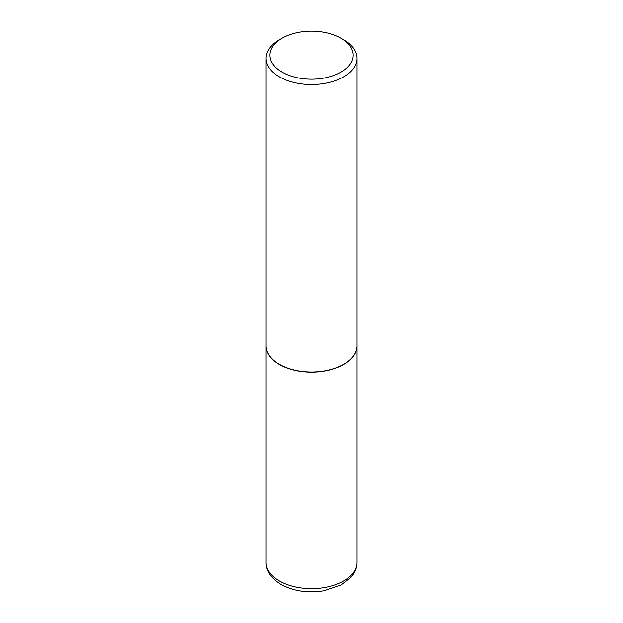 <?xml version="1.0" encoding="UTF-8"?>
<svg xmlns="http://www.w3.org/2000/svg" width="623" height="623" viewBox="0 0 623 623"><rect width="100%" height="100%" fill="white"/><g stroke="black" fill="none" stroke-linecap="round" stroke-linejoin="round"><path stroke-width="0.93" d="M266.044 345.827A45.456 26.244 0 0 0 266.044 345.905A45.456 26.244 0 0 0 279.361 364.463A45.456 26.244 0 0 0 328.897 370.148A45.456 26.244 0 0 0 356.956 345.905A45.456 26.244 0 0 0 356.956 345.827M282.079 38.182A41.601 24.017 0 0 0 282.079 72.151A41.601 24.017 0 0 0 340.921 72.151A41.601 24.017 0 0 0 340.921 38.182A41.601 24.017 0 0 0 282.079 38.182L279.361 39.755A45.456 26.244 0 0 0 266.044 58.313L266.044 345.749A45.456 26.244 0 0 0 279.361 364.307L279.493 364.385A45.261 26.127 0 0 0 343.507 364.385A45.261 26.127 0 0 0 343.569 364.346M279.493 364.385L279.361 364.307A45.456 26.244 0 0 0 343.639 364.307A45.456 26.244 0 0 0 356.956 345.749L356.956 58.313A45.456 26.244 0 0 0 343.639 39.755L340.921 38.182L343.639 39.755M266.044 58.313A45.456 26.244 0 0 0 279.361 76.87A45.456 26.244 0 0 0 328.897 82.555A45.456 26.244 0 0 0 356.956 58.313M356.956 562.405C356.917 566.471 355.788 570.279 353.56 573.838L350.881 577.396L341.194 584.919L324.124 590.736C308.019 593.345 293.62 591.243 280.934 584.429C270.896 578.121 265.935 570.777 266.044 562.405A45.456 26.244 0 0 0 279.361 580.963A45.456 26.244 0 0 0 328.897 586.648A45.456 26.244 0 0 0 356.956 562.405L356.956 345.905M266.044 562.405L266.044 345.905"/></g></svg>
